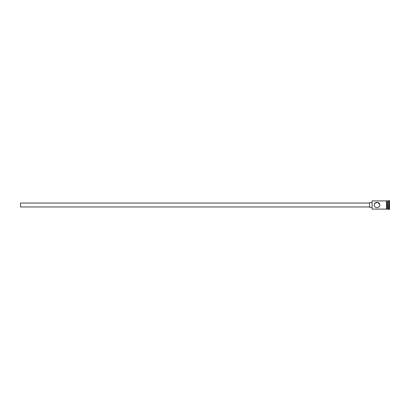 <?xml version="1.0" encoding="UTF-8"?>
<svg xmlns="http://www.w3.org/2000/svg" width="410" height="410" viewBox="0 0 410 410"><rect width="100%" height="100%" fill="white"/><g stroke="black" fill="none" stroke-linecap="round" stroke-linejoin="round"><path stroke-width="0.61" d="M372.085 209.1L372.085 200.9L372.085 209.1L386.533 209.1M374.294 204.646L374.407 204.144M374.412 204.129L374.725 203.493M374.771 203.421L374.499 203.903M374.309 204.539L374.274 205C374.104 208.531 379.901 208.531 379.737 205C379.901 201.464 374.104 201.474 374.274 205L374.315 205.482L374.274 205C374.104 208.526 379.901 208.536 379.737 205M369.584 206.953L20.5 206.953L20.5 203.047L369.584 203.047M371.926 207.342L369.584 207.342L369.584 202.658L371.926 202.658M374.909 203.242L377.692 202.355L379.68 204.452M387.706 201.136L387.937 209.1L389.5 209.489L389.5 200.51L389.11 200.51L389.11 209.489M387.937 200.9L388.721 200.9L388.721 209.1M386.922 200.9L387.706 200.9L387.706 209.1L386.922 209.1M386.533 209.141L386.533 200.859L386.922 200.859L386.922 209.141L386.533 209.141M374.417 205.887L374.76 206.558M374.73 206.512L374.52 206.138M372.085 200.9L386.533 200.9M388.721 200.9L389.11 200.51"/></g></svg>
